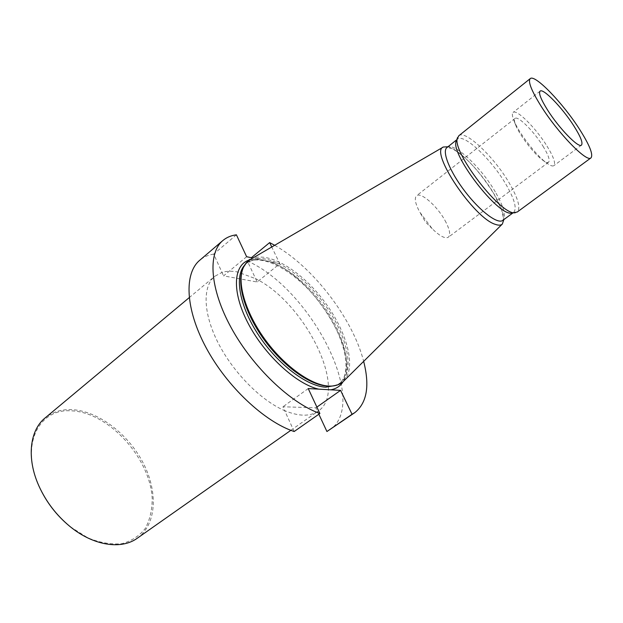 <?xml version="1.0" encoding="UTF-8"?>
<svg xmlns="http://www.w3.org/2000/svg" width="623" height="623" viewBox="0 0 623 623"><rect width="100%" height="100%" fill="white"/><g stroke="black" fill="none" stroke-linecap="round" stroke-linejoin="round"><path stroke-width="0.47" stroke-dasharray="3.12 2.34" d="M236.405 234.816L213.697 254.106L221.998 272.415L214.787 276.3C202.467 286.37 203.012 313.205 218.128 342.876C233.189 372.515 261.068 400.644 284.695 410.65L282.935 406.78L315.861 407.808L318.851 414.217M294.157 431.521L284.695 410.65C298.619 416.374 309.584 416.662 317.598 411.523L318.151 411.149C349.044 390.878 305.099 302.887 255.601 278.668L247.37 261.029C310.495 288.62 370.14 403.011 329.738 429.847M213.697 254.106C208.284 254.932 203.635 256.98 199.742 260.258M246.638 256.723L223.564 275.872L257.159 282.001L279.774 263.7L271.76 246.996M279.774 263.7L252.829 258.023M274.673 245.298C312.972 266.761 352.875 318.805 363.653 361.363M247.37 261.029L251.373 257.72M241.849 272.01C243.056 267.835 245.057 264.596 247.845 262.291C263.14 249.839 298.113 269.377 322.169 301.026C346.489 332.48 356.27 371.331 340.275 382.857C337.316 384.959 333.671 386.042 329.326 386.128M250.43 259.425C266.893 250.018 300.138 269.704 323.321 300.138C346.692 330.439 357.072 367.663 343.709 381.112M447.984 146.748L450.982 147.822C462.78 152.97 482.708 174.502 494.132 194.127C500.503 205.037 503.734 213.525 503.836 219.608M456.386 140.743L457.492 139.155C463.753 133.151 491.329 159.247 505.759 184.026C514.512 199.064 517.137 208.518 513.64 212.396L511.818 213.05M458.801 135.759C465.256 129.576 493.899 156.77 508.952 182.523C518.087 198.169 520.851 208.004 517.254 212.015M546.994 146.094C553.543 156.778 555.841 163.296 553.878 165.648C552.648 166.505 550.265 165.648 546.721 163.07C536.294 155.719 518.11 131.998 513.726 120.021C512.153 115.933 511.942 113.402 513.095 112.436C516.646 108.815 536.091 128.307 546.994 146.094M542.983 146.148C548.341 154.932 550.21 160.29 548.583 162.214C547.555 162.938 545.561 162.221 542.617 160.08C534.012 154.006 519.177 134.646 515.548 124.764C514.24 121.36 514.068 119.25 515.026 118.448C517.954 115.434 534.004 131.469 542.983 146.148M445.017 220.503C449.697 229.139 450.803 234.707 448.35 237.223C445.18 238.967 439.799 236.14 432.222 228.734L419.731 212.061C415.237 203.565 414.178 198.13 416.561 195.754C420.844 191.705 437.175 206.065 445.017 220.503M315.861 407.808L316.889 407.092M308.229 388.565L282.935 406.78M257.159 282.001L255.601 278.668L237.456 271.963C231.709 270.865 226.554 271.021 221.998 272.415L223.564 275.872M70.337 526.785L87.843 537.859C99.882 542.742 111.206 544.689 121.797 543.708C131.539 541.06 139.373 535.959 145.299 528.413C149.925 519.738 152.222 509.746 152.207 498.431C150.073 457.36 107.834 411.476 70.492 410.806C38.79 408.75 20.349 444.853 38.743 485.574M137.333 538.186C156.973 524.216 158.149 491.08 142.675 462.017C127.287 432.899 97.048 410.277 70.749 409.599C60.758 409.397 52.223 412.169 45.136 417.916M269.634 261.559C311.913 275.14 361.574 354.627 343.086 381.697M249.706 259.869L257.361 258.973M336.49 385.287L338.741 383.947C354.775 372.39 345.049 333.539 320.752 302.116C296.719 270.491 261.73 250.999 246.404 263.482L244.528 265.312M495.301 191.907C481.081 167.174 453.451 141.382 446.94 147.581L451.893 148.539C456.34 150.914 461.495 154.769 467.343 160.103C476.136 168.522 485.013 179.813 493.992 193.971L501.538 209.546C503.088 215.76 503.657 218.992 503.252 219.226L502.761 220.394C506.413 216.415 503.929 206.922 495.301 191.907M340.275 382.857L338.741 383.947C353.63 373.971 344.644 334.481 319.879 302.786C295.699 270.631 259.9 251.7 246.404 263.482L247.845 262.291M457.492 139.155L456.776 139.723M513.64 212.396L512.9 212.941M542.617 160.08L546.721 163.07M515.548 124.764L513.726 120.021M540.094 91.129L513.095 112.436M581.469 145.104L553.878 165.648M420.564 213.525L425.384 221.905L432.222 228.734M515.026 118.448L416.561 195.754M548.583 162.214L448.35 237.223M290.855 430.322L318.151 411.149M189.174 297.677L214.787 276.3"/><path stroke-width="0.93" d="M199.742 260.258C183.956 273.326 185.241 308.969 206.174 347.813C227.013 386.626 264.541 421.787 294.157 431.521L319.879 413.501C290.544 403.104 252.736 367.111 231.281 327.893C209.725 288.636 207.623 253.117 222.832 240.556L199.742 260.258M271.76 246.996L269.65 242.596L274.673 245.298M316.889 407.092L340.579 390.372L308.229 388.565L319.879 413.501M340.579 390.372L352.05 414.272L354.76 412.667L326.927 431.521L352.05 414.272M363.653 361.363C369.898 385.863 366.931 402.956 354.76 412.667M251.373 257.72L269.65 242.596M252.829 258.023L246.638 256.723L236.405 234.816C231.11 235.486 226.585 237.402 222.832 240.556M318.851 414.217L326.927 431.521M503.836 219.608L502.364 224.023L343.709 381.112C340.47 384.321 336.116 385.987 330.665 386.104L327.254 386.073C310.246 385.17 284.633 367.204 265.694 341.848C246.731 316.515 237.277 287.639 241.849 272.01L242.222 270.725C243.749 265.484 246.49 261.722 250.43 259.425L443.342 147.02L447.984 146.748M330.665 386.104L328.57 386.05C311.407 385.139 285.513 366.963 266.356 341.318C247.167 315.69 237.604 286.494 242.222 270.725M502.364 224.023C500.97 225.386 498.712 225.526 495.589 224.436C474.165 218.587 429.146 151.358 443.342 147.02M540.85 105.801C531.349 90.46 527.813 81.403 530.235 78.623C534.83 73.903 563.052 103.293 579.569 129.319C589.615 145.143 593.415 154.66 590.986 157.876C586.998 162.93 557.741 132.917 540.85 105.801M547.415 109.788C558.886 128.143 578.697 148.508 581.469 145.104C583.128 142.971 580.566 136.538 573.783 125.807C562.483 107.95 543.155 87.882 540.094 91.129C538.443 93.061 540.881 99.283 547.415 109.788M590.986 157.876L517.254 212.015L511.818 213.05C498.447 216.968 449.128 152.635 456.386 140.743L458.801 135.759L530.235 78.623M515.392 212.684C501.624 216.765 450.149 149.621 457.671 137.387M38.743 485.574L39.093 486.368C46.227 502.006 56.413 515.299 69.659 526.24L70.337 526.785M189.174 297.677L45.136 417.916C29.725 430.252 26.345 458.279 38.953 486.049C46.18 501.897 56.506 515.361 69.932 526.458C93.473 545.849 121.423 549.868 137.333 538.186L290.855 430.322M343.086 381.697C340.329 386.143 336.194 388.845 330.696 389.819M318.711 389.149C296.244 384.142 264.471 354.915 248.024 323.15C231.413 291.377 233.29 264.456 249.706 259.869M244.528 265.312C234.225 276.628 239.575 306.446 258.716 335.338C277.772 364.253 306.929 386.315 325.697 387.187L336.49 385.287M456.776 139.723L446.94 147.581C441.699 151.358 449.845 171.769 465.038 191.51C480.162 211.314 497.746 224.475 502.761 220.394L512.9 212.941"/></g></svg>
